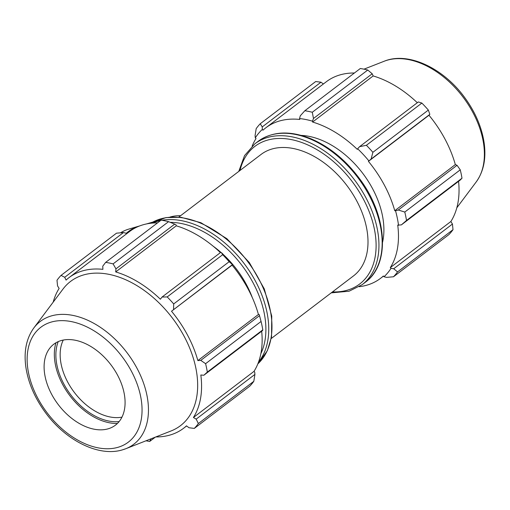<?xml version="1.0" encoding="UTF-8"?>
<svg xmlns="http://www.w3.org/2000/svg" width="510" height="510" viewBox="0 0 510 510"><rect width="100%" height="100%" fill="white"/><g stroke="black" fill="none" stroke-linecap="round" stroke-linejoin="round"><path stroke-width="0.76" d="M271.231 338.532L353.487 275.916A76.315 49.508 -127.3 0 0 346.653 185.206A76.315 49.508 -127.3 0 0 261.031 154.466L178.78 217.081M393.707 268.757L391.036 268.305A95.65 62.054 52.7 0 1 384.017 276.751L386.542 277.376L393.49 276.777A101.758 66.013 -127.3 0 0 397.539 271.913L393.707 268.757L452.446 224.043L450.878 221.506L390.309 267.61A94.637 61.391 -127.3 0 0 397.73 225.114L401.37 224.884L406.521 220.454A101.758 66.013 -127.3 0 0 404.787 212.052L398.304 210.012L395.531 210.789A95.65 62.054 52.7 0 1 398.533 225.35M391.036 268.305L390.309 267.61M395.531 210.789L394.759 210.706A94.637 61.391 -127.3 0 0 368.411 161.358L371.101 159.069L372.886 152.305A101.758 66.013 -127.3 0 0 366.39 145.293L359.601 146.663L357.637 148.754A95.65 62.054 52.7 0 1 368.896 160.905M357.637 148.754L357.268 149.334A94.637 61.391 -127.3 0 0 312.585 122.043L312.471 121.176L313.478 118.492L312.292 112.251A101.758 66.013 -127.3 0 0 304.833 110.74L300.275 115.815L299.548 118.549A95.65 62.054 52.7 0 1 312.471 121.176M299.548 118.549L299.797 119.448A94.637 61.391 -127.3 0 0 265.844 127.787A94.637 61.391 -127.3 0 0 262.956 130.203L262.312 129.419L262.248 126.913L260.227 123.764A101.758 66.013 -127.3 0 0 256.186 128.635L255.083 135.539L255.293 137.866A95.65 62.054 52.7 0 1 262.312 129.419M255.293 137.866L256.014 138.561A94.637 61.391 -127.3 0 0 252.157 146.083M359.206 286.703A94.637 61.391 -127.3 0 0 380.486 278.383A94.637 61.391 -127.3 0 0 383.367 275.967L384.017 276.751M382.576 242.186A76.315 49.508 -127.3 0 0 362.559 173.094A76.315 49.508 -127.3 0 0 301.289 135.405M397.539 271.913L453.007 229.685L452.446 224.043M394.759 210.706L455.328 164.596L457.036 165.304L398.304 210.012M404.787 212.052L460.256 169.83L457.036 165.304M366.39 145.293L421.859 103.071L418.334 101.949L359.601 146.663M304.833 110.74L360.302 68.512A101.758 66.013 -127.3 0 1 367.761 70.029L312.292 112.251M262.248 126.913L320.981 82.206L315.696 81.536L260.227 123.764M320.981 82.206L323.378 83.991M265.844 127.787L326.413 81.676A94.637 61.391 52.7 0 1 354.412 73M313.478 118.492L372.211 73.778L367.761 70.029M372.211 73.778L373.154 75.939A94.637 61.391 52.7 0 1 417.314 102.727M371.101 159.069L429.834 114.361L428.355 110.077A101.758 66.013 -127.3 0 0 421.859 103.071M429.834 114.361L428.98 115.247A94.637 61.391 52.7 0 1 455.328 164.596M401.37 224.884L460.103 180.17L461.99 178.226A101.758 66.013 -127.3 0 0 460.256 169.83M458.573 181.337A94.637 61.391 52.7 0 1 450.878 221.506M393.49 276.777L448.959 234.555A101.758 66.013 -127.3 0 0 453.007 229.685M428.355 110.077L372.886 152.305M461.99 178.226L406.521 220.454M312.585 122.043L373.154 75.939M368.411 161.358L428.98 115.247M261.675 331.219A94.637 61.391 52.7 0 1 253.986 371.388L254.707 372.083L254.917 374.41L253.814 381.314A101.758 66.013 52.7 0 1 249.772 386.185L194.304 428.413L189.019 427.743L186.475 425.85A94.637 61.391 -127.3 0 1 183.587 428.266A94.637 61.391 -127.3 0 1 155.792 436.949M105.646 262.376L161.115 220.148A101.758 66.013 52.7 0 1 168.568 221.659L113.099 263.887A101.758 66.013 -127.3 0 0 105.646 262.376L102.752 266.182L102.905 269.337A94.637 61.391 -127.3 0 0 68.946 277.669A94.637 61.391 -127.3 0 0 66.064 280.092L64.719 277.281L61.041 275.394L116.509 233.172L123.458 232.573L125.983 233.197L126.518 233.848M68.946 277.669L129.514 231.565A94.637 61.391 52.7 0 1 157.52 222.883M168.568 221.659L174.688 224.145L176.148 224.948L176.256 225.822A94.637 61.391 52.7 0 1 220.422 252.616M232.573 264.684A95.65 62.054 -127.3 0 0 221.308 252.533L222.672 254.7A101.758 66.013 52.7 0 1 229.162 261.706L232.573 264.684L232.082 265.136A94.637 61.391 52.7 0 1 258.43 314.485L259.201 314.562L259.533 315.741L259.214 314.613A95.65 62.054 -127.3 0 0 259.201 314.562M262.797 329.855L207.328 372.083A101.758 66.013 -127.3 0 0 205.6 363.687L200.774 360.379L259.507 315.664L261.069 321.459A101.758 66.013 52.7 0 1 262.797 329.855L262.573 330.537L203.841 375.252L200.832 374.997A94.637 61.391 -127.3 0 1 193.417 417.499L196.184 419.118L198.345 423.542L253.814 381.314M207.328 372.083L203.841 375.252M232.082 265.136L171.513 311.24L232.311 264.728M229.162 261.706L173.693 303.934L173.572 309.436M176.256 225.822L115.693 271.932L115.948 268.859L174.688 224.145M113.099 263.887L115.948 268.859M64.719 277.281L123.458 232.573M121.96 417.135A50.879 33.01 52.7 0 1 67.709 382.092A50.879 33.01 52.7 0 1 63.272 340.042M58.248 341.592A53.932 34.986 -127.3 0 0 63.884 384.075A53.932 34.986 -127.3 0 0 119.13 421.566M55.979 342.739A55.864 36.242 -127.3 0 0 62.634 384.444A55.864 36.242 -127.3 0 0 117.421 423.447M122.763 449.756A77.176 50.069 -127.3 0 0 125.785 448.723L171.022 430.975A90.672 58.822 -127.3 0 0 172.297 317.934A90.672 58.822 -127.3 0 0 62.998 289.068L33.845 327.943C26.399 338.308 23.728 351.25 25.812 366.767C28.158 382.634 34.699 397.902 45.435 412.571C65.72 440.474 98.73 457.202 122.521 449.833L125.785 448.723A77.176 50.069 -127.3 0 0 126.869 352.512A77.176 50.069 -127.3 0 0 33.845 327.943M146.019 440.78A101.758 66.013 -127.3 0 0 149.698 441.43L155.365 437.115M151.017 438.823L149.698 441.43M194.304 428.413A101.758 66.013 -127.3 0 0 198.345 423.542M200.774 360.379L197.867 360.589A94.637 61.391 -127.3 0 0 171.513 311.24M173.693 303.934A101.758 66.013 -127.3 0 0 167.197 296.928L222.672 254.7M220.811 252.316L162.072 297.03L167.197 296.928M162.072 297.03L160.376 299.217A94.637 61.391 -127.3 0 0 115.693 271.932M61.041 275.394A101.758 66.013 -127.3 0 0 56.992 280.264L57.553 285.906L59.122 288.443A94.637 61.391 -127.3 0 0 53.18 302.156M205.6 363.687L261.069 321.459M258.43 314.485L197.867 360.589M254.917 374.41L196.184 419.118M253.986 371.388L193.417 417.499M252.322 297.63A76.315 49.508 -127.3 0 0 224.024 255.217M220.881 252.348A76.315 49.508 -127.3 0 0 213.174 246.196M51.657 394.313A50.879 33.01 -127.3 0 0 110.141 428.132A50.879 33.01 -127.3 0 0 117.523 375.079A50.879 33.01 -127.3 0 0 49.527 348.508A50.879 33.01 -127.3 0 0 51.657 394.313M120.545 232.815A60.199 44.453 -106.3 0 1 128.851 229.086L139.332 226.026A60.199 44.453 -106.3 0 1 139.638 225.936M126.155 233.408A60.199 44.453 -106.3 0 1 139.332 226.026M170.206 217.011L169.977 217.081A60.199 44.453 -106.3 0 1 170.206 217.011A60.199 44.453 -106.3 0 1 180.591 215.698M126.333 233.625A60.199 44.453 -106.3 0 1 139.753 225.904M365.332 282.247C390.571 264.276 387.3 215.405 359.499 178.627C345.703 160.102 329.568 146.835 311.1 138.822C290.075 130.324 272.404 131.172 258.085 141.366A88.53 57.432 52.7 0 1 357.402 177.021A88.53 57.432 52.7 0 1 365.332 282.247L362.113 284.695A88.53 57.432 -127.3 0 0 354.189 179.469A88.53 57.432 -127.3 0 0 254.866 143.814L244.545 155.595L238.769 171.417M240.019 170.461A86.496 56.113 52.7 0 1 345.149 173.024A86.496 56.113 52.7 0 1 347.304 290.19A86.496 56.113 52.7 0 1 332.475 291.911M384.215 61.225C408.134 51.338 443.343 68.104 464.565 97.378C475.301 112.041 481.842 127.309 484.188 143.182C486.272 158.699 483.601 171.641 476.155 182.006A77.176 50.069 -127.3 0 0 462.806 96.785A77.176 50.069 -127.3 0 0 384.215 61.225L363.981 69.162M170.232 222.322A86.496 56.113 52.7 0 1 245.342 270.109A86.496 56.113 52.7 0 1 260.871 353.647M258.506 362.145A88.53 57.432 -127.3 0 0 248.236 269.248A88.53 57.432 -127.3 0 0 162.014 220.288M160.561 220.569A88.53 57.432 -127.3 0 0 152.63 223.061M150.807 223.24A88.53 57.432 52.7 0 1 247.21 260.91A88.53 57.432 52.7 0 1 257.85 363.853L267.348 350.721L271.537 336.829L271.753 316.149L264.301 288.921L249.301 262.516L226.854 238.661L200.902 222.711L181.012 217.305L165.935 217.591L150.794 223.24M37.861 398.342A72.197 46.837 52.7 0 1 51.166 322.097A72.197 46.837 52.7 0 1 131.325 371.05A72.197 46.837 52.7 0 1 118.02 447.295A72.197 46.837 52.7 0 1 37.861 398.342M258.085 141.366L254.866 143.814M331.219 292.867L349.108 291.204L362.113 284.695M383.482 276.101L380.486 278.383M354.635 72.834L354.208 73M476.155 182.006L456.82 207.793M186.622 425.958L183.587 428.266M152.707 222.124L146.421 223.96"/></g></svg>
